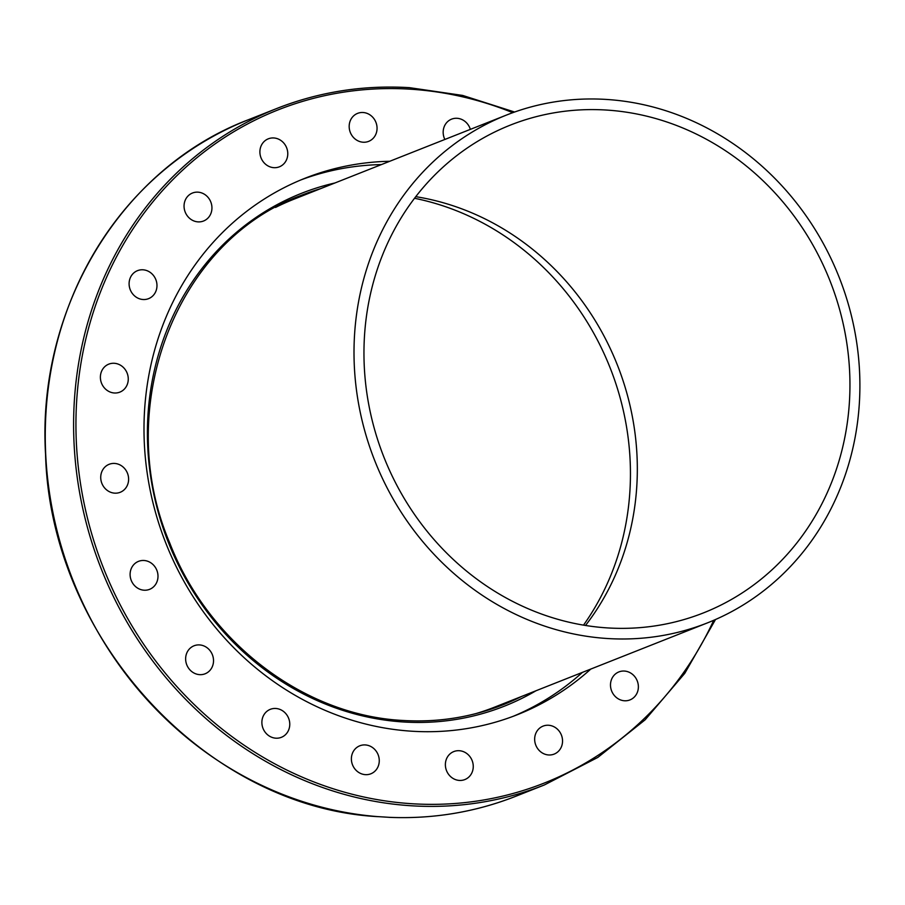 <?xml version="1.0" encoding="UTF-8"?>
<svg xmlns="http://www.w3.org/2000/svg" width="905" height="905" viewBox="0 0 905 905"><rect width="100%" height="100%" fill="white"/><g stroke="black" fill="none" stroke-linecap="round" stroke-linejoin="round"><path stroke-width="1.36" d="M312.644 191.803A273.966 250.47 68.4 0 0 297.428 196.905M499.085 706.285A273.966 250.47 68.4 0 0 513.678 699.588M583.521 625.129A266.975 244.079 68.4 0 0 414.535 198.274M582.435 672.37A288.48 263.74 -111.6 0 1 513.203 716.308M590.807 669.055A288.48 263.74 -111.6 0 1 517.4 714.69A288.48 263.74 -111.6 0 1 412.205 731.24A288.48 263.74 -111.6 0 1 149.653 487.625A288.48 263.74 -111.6 0 1 305.03 178.24A288.48 263.74 -111.6 0 1 389.784 161.271M444.864 139.461A15.046 13.756 -111.6 0 1 443.835 127.741A15.046 13.756 -111.6 0 1 451.572 119.155A15.046 13.756 -111.6 0 1 470.351 129.37M349.172 126.508A15.046 13.756 -111.6 0 1 357.577 113.374A15.046 13.756 -111.6 0 1 377.057 128.227A15.046 13.756 -111.6 0 1 368.652 141.361A15.046 13.756 -111.6 0 1 349.172 126.508M260.595 156.599A15.046 13.756 -111.6 0 1 268.287 138.827A15.046 13.756 -111.6 0 1 287.077 149.042A15.046 13.756 -111.6 0 1 279.374 166.814A15.046 13.756 -111.6 0 1 260.595 156.599M186.747 215.062A15.046 13.756 -111.6 0 1 192.46 193.025A15.046 13.756 -111.6 0 1 209.247 198.976A15.046 13.756 -111.6 0 1 203.535 221.012A15.046 13.756 -111.6 0 1 186.747 215.062M134.879 296.173A15.046 13.756 -111.6 0 1 129.177 282.145A15.046 13.756 -111.6 0 1 137.492 270.663A15.046 13.756 -111.6 0 1 151.192 273.14A15.046 13.756 -111.6 0 1 156.893 287.168A15.046 13.756 -111.6 0 1 148.578 298.65A15.046 13.756 -111.6 0 1 134.879 296.173M110.059 392.001A15.046 13.756 -111.6 0 1 100.398 377.951A15.046 13.756 -111.6 0 1 108.781 364.138A15.046 13.756 -111.6 0 1 118.578 364.274A15.046 13.756 -111.6 0 1 128.25 378.313A15.046 13.756 -111.6 0 1 119.856 392.125A15.046 13.756 -111.6 0 1 110.059 392.001M114.72 493.157A15.046 13.756 -111.6 0 1 101.021 480.453A15.046 13.756 -111.6 0 1 109.132 464.31A15.046 13.756 -111.6 0 1 114.618 463.439A15.046 13.756 -111.6 0 1 128.318 476.154A15.046 13.756 -111.6 0 1 120.207 492.297A15.046 13.756 -111.6 0 1 114.72 493.157M148.409 589.743A15.046 13.756 -111.6 0 1 131.01 579.777A15.046 13.756 -111.6 0 1 138.51 561.36A15.046 13.756 -111.6 0 1 139.687 560.953A15.046 13.756 -111.6 0 1 157.085 570.931A15.046 13.756 -111.6 0 1 149.585 589.347A15.046 13.756 -111.6 0 1 148.409 589.743M207.811 672.313A15.046 13.756 -111.6 0 1 205.118 673.784A15.046 13.756 -111.6 0 1 187.482 666.374A15.046 13.756 -111.6 0 1 191.34 647.256A15.046 13.756 -111.6 0 1 194.032 645.785A15.046 13.756 -111.6 0 1 211.68 653.195A15.046 13.756 -111.6 0 1 207.811 672.313M287.134 732.767A15.046 13.756 -111.6 0 1 281.365 737.326A15.046 13.756 -111.6 0 1 264.961 731.941A15.046 13.756 -111.6 0 1 264.509 713.909A15.046 13.756 -111.6 0 1 270.29 709.339A15.046 13.756 -111.6 0 1 286.693 714.735A15.046 13.756 -111.6 0 1 287.134 732.767M378.595 765.2A15.046 13.756 -111.6 0 1 370.869 773.786A15.046 13.756 -111.6 0 1 355.959 770.178A15.046 13.756 -111.6 0 1 352.045 754.385A15.046 13.756 -111.6 0 1 359.783 745.799A15.046 13.756 -111.6 0 1 374.693 749.397A15.046 13.756 -111.6 0 1 378.595 765.2M473.258 766.422A15.046 13.756 -111.6 0 1 464.853 779.567A15.046 13.756 -111.6 0 1 445.373 764.714A15.046 13.756 -111.6 0 1 453.778 751.58A15.046 13.756 -111.6 0 1 473.258 766.422M561.847 736.342A15.046 13.756 -111.6 0 1 554.143 754.103A15.046 13.756 -111.6 0 1 535.353 743.887A15.046 13.756 -111.6 0 1 543.057 726.127A15.046 13.756 -111.6 0 1 561.847 736.342M635.683 677.879A15.046 13.756 -111.6 0 1 629.982 699.904A15.046 13.756 -111.6 0 1 613.183 693.954A15.046 13.756 -111.6 0 1 618.896 671.917A15.046 13.756 -111.6 0 1 635.683 677.879M376.91 816.559L389.467 817.339M300.867 179.937A288.48 263.74 -111.6 0 1 381.412 164.586M475.883 713.604A273.072 249.656 68.4 0 0 494.854 707.043L707.461 622.878A273.072 249.656 -111.6 0 1 607.9 638.545A273.072 249.656 -111.6 0 1 359.364 407.94A273.072 249.656 -111.6 0 1 506.438 115.082A273.072 249.656 -111.6 0 1 606.011 99.414A273.072 249.656 -111.6 0 1 854.546 330.02A273.072 249.656 -111.6 0 1 707.461 622.878M607.855 627.934A262.314 239.825 68.4 0 0 703.513 612.877A262.314 239.825 68.4 0 0 844.806 331.547A262.314 239.825 68.4 0 0 606.056 110.025A262.314 239.825 68.4 0 0 510.397 125.082A262.314 239.825 68.4 0 0 369.104 406.413A262.314 239.825 68.4 0 0 607.855 627.934M585.524 625.457A262.314 239.825 68.4 0 0 617.323 364.873A262.314 239.825 68.4 0 0 415.768 196.668M506.438 115.082L293.831 199.247A273.072 249.656 68.4 0 0 275.516 207.449M521.506 696.488A273.966 250.47 -111.6 0 1 503.01 704.78C471.166 717.303 437.907 722.529 403.234 720.482C304.295 715.674 208.263 642.697 169.721 542.932C112.13 407.917 175.378 241.081 301.331 195.322A273.966 250.47 -111.6 0 1 320.483 188.704M334.986 182.957A275.754 252.11 68.4 0 0 149.778 470.193A275.754 252.11 68.4 0 0 403.8 721.998A275.754 252.11 68.4 0 0 536.009 690.753M503.01 704.78A273.966 250.47 -111.6 0 1 403.347 720.516M409.286 87.672A363.731 332.542 68.4 0 0 276.659 108.543A363.731 332.542 68.4 0 0 80.737 498.632A363.731 332.542 68.4 0 0 411.798 805.801A363.731 332.542 68.4 0 0 544.425 784.929L516.076 796.151A363.731 332.542 -111.6 0 1 388.946 817.317M713.728 620.287A361.943 330.902 -111.6 0 1 412.465 803.764A361.943 330.902 -111.6 0 1 75.941 425.848A361.943 330.902 -111.6 0 1 409.965 89.165A361.943 330.902 -111.6 0 1 512.784 112.684M377.939 816.638A363.731 332.542 -111.6 0 1 51.845 506.947A363.731 332.542 -111.6 0 1 248.309 119.765L276.659 108.543C319.035 91.88 363.278 84.912 409.399 87.649L462.659 95.432L514.606 112.028M389.229 817.351C433.303 819.149 475.589 812.09 516.076 796.151M377.396 816.627C205.175 807.068 50.307 637.889 45.555 454.276C36.72 307.757 121.474 167.821 248.309 119.765M715.504 619.518L684.768 673.354L645.107 719.837L597.809 757.428L544.425 784.929"/></g></svg>
